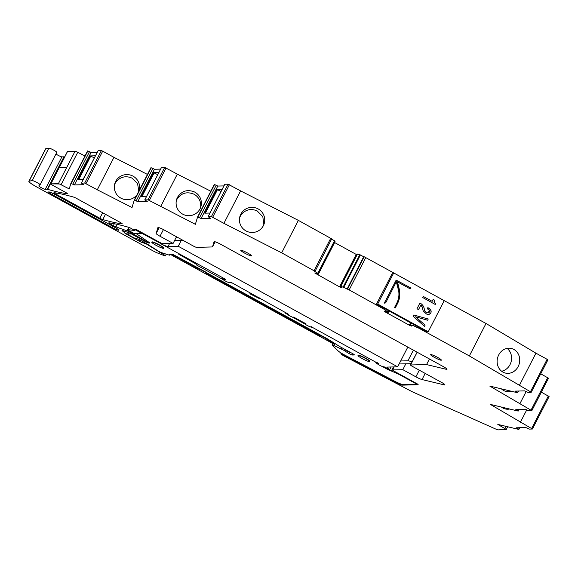 <?xml version="1.0" encoding="UTF-8"?>
<svg xmlns="http://www.w3.org/2000/svg" width="578" height="578" viewBox="0 0 578 578"><rect width="100%" height="100%" fill="white"/><g stroke="black" fill="none" stroke-linecap="round" stroke-linejoin="round"><path stroke-width="0.87" d="M399.282 383.402L398.993 383.965L340.767 353.823A6.026 0.744 -152.8 0 0 345.174 356.604L411.124 391.161A6.026 0.744 -152.8 0 0 413.675 392.404L495.064 428.753A6.026 0.744 -152.8 0 0 498.344 429.866L506.075 429.678A3.013 0.368 -152.8 0 0 506.176 429.635A3.013 0.368 -152.8 0 0 504.854 428.587L497.803 424.397L518.582 429.367L516.421 427.792L525.922 427.561L529.137 429.107L532.417 429.013L490.368 404.412L517.982 411.023L517.368 410.301L517.83 409.405M519.167 409.369L518.314 411.016M531.811 410.626L548.5 378.214L531.825 410.669L528.494 410.763L525.33 409.217L515.822 409.455L517.368 410.301M531.825 410.669L489.776 386.075L517.382 392.686L516.768 391.956L517.231 391.06M518.567 391.024L517.678 392.679M419.288 327.582L418.949 328.246L469.343 355.94L530.452 391.768L531.182 392.346L527.938 392.426L524.723 390.873L515.222 391.111L516.768 391.956M530.452 391.768L547.135 359.314L547.901 359.877L531.182 392.346M418.949 328.246L412.923 325.472L413.48 324.388M385.266 308.89L384.348 309.714L388.048 311.809L388.17 312.51L385.035 311.325L384.543 311.34L385.642 312.199L409.354 325.226L411.355 326.064L411.839 326.057L410.293 324.836L412.923 325.472M384.854 309.685L349.155 289.903L343.13 287.129L359.805 254.674L357.479 254.024L340.803 286.478L343.13 287.129M331.685 238.902L315.061 271.335L314.555 271.371L318.254 273.459L318.377 274.16L314.75 272.989L339.561 286.883L342.046 287.707L340.803 286.478M315.061 271.335L281.681 252.832L223.91 223.346L240.593 190.892L298.364 220.377L281.681 252.832M160.583 169.116L154.427 169.267L152.881 168.415L136.198 200.869L137.745 201.722L147.253 201.484L144.76 199.923L148.04 199.836L195.371 224.315L197.582 216.974L201.093 218.513L210.594 218.282L208.138 216.714L211.382 216.634L223.91 223.346M224.77 184.281L208.087 216.728L224.784 184.331M161.435 167.541L144.76 199.923M136.198 200.869L134.241 200.176L132.03 207.531L97.292 189.794L113.967 157.346L147.462 174.44M61.066 184.75A3.013 0.368 -152.8 0 0 58.378 183.696L75.061 151.241A3.013 0.368 -152.8 0 1 77.748 152.296L61.066 184.75L69.223 188.912L70.884 183.385L74.396 184.924L83.904 184.693L81.44 183.125L84.684 183.045L97.292 189.794M98.087 150.742L81.39 183.147L98.123 150.67L101.367 150.591L84.684 183.045M50.785 183.92L67.46 151.465A3.013 0.368 -152.8 0 1 67.561 151.429L59.223 167.649L66.723 167.468L58.378 183.696L50.886 183.876L59.223 167.649L66.723 167.468L75.061 151.241L67.561 151.429L50.886 183.876L58.898 183.977L50.886 183.876A3.013 0.368 -152.8 0 0 50.785 183.92A3.013 0.368 -152.8 0 0 52.706 185.314L65.422 192.301A3.013 0.368 -152.8 0 1 67.351 193.695A3.013 0.368 -152.8 0 1 67.149 193.731A210.963 25.931 -152.8 0 1 49.022 189.743A211.028 25.938 -152.8 0 1 48.978 189.729A210.963 25.931 -152.8 0 1 47.634 189.353A3.02 0.368 -152.8 0 0 47.252 189.281L45.229 189.331L61.911 156.876L63.934 156.826L47.252 189.281M56.817 152.317L40.142 184.772A4.523 0.556 -152.8 0 1 39.506 184.75A3.027 0.376 -152.8 0 0 39.116 184.743L38.914 185.993A3.62 0.448 -152.8 0 0 41.645 187.879A3.62 0.448 -152.8 0 0 45.229 189.331M40.142 184.772A4.523 0.556 -152.8 0 0 37.382 182.749A4.523 0.556 -152.8 0 0 32.736 180.661A4.523 0.556 -152.8 0 0 32.187 180.589L29.131 181.174A12.059 1.481 -152.8 0 0 28.9 181.311A12.059 1.481 -152.8 0 0 36.602 186.896L152.924 250.809A6.026 0.744 -152.8 0 0 157.274 252.904A57.258 7.037 -152.8 0 0 164.477 255.7A3.013 0.368 -152.8 0 0 165.359 255.866A3.013 0.368 -152.8 0 0 163.437 254.465L146.335 243.945L142.73 242.659L143.178 241.785M140.021 240.051L139.399 241.264A3.013 0.368 -152.8 0 0 142.73 242.659M139.399 241.264L126.51 234.177L127.485 232.269M125.296 231.489L124.595 232.862A3.013 0.368 -152.8 0 0 126.51 234.177M124.595 232.862A12.355 1.517 -152.8 0 0 122.522 230.998A3.013 0.368 -152.8 0 1 122.001 230.47A3.013 0.368 -152.8 0 1 122.825 230.608L128.945 232.79A3.013 0.368 -152.8 0 1 131.553 234.003L146.335 242.124L148.777 242.933L129.942 232.168A3.013 0.368 -152.8 0 0 127.326 230.947L115.94 226.887A3.013 0.368 -152.8 0 1 113.331 225.673L110.745 224.25A3.013 0.368 -152.8 0 1 108.823 222.855A3.013 0.368 -152.8 0 1 109.032 222.826A210.963 25.931 -152.8 0 1 128.504 227.255A3.013 0.368 -152.8 0 1 131.452 228.577L134.674 230.55L127.919 229.611A3.013 0.368 -152.8 0 0 127.709 229.639A3.013 0.368 -152.8 0 0 129.631 231.034L134.457 233.685L141.986 233.505L142.333 232.826M159.123 227.696L156.154 233.476A6.026 0.744 -152.8 0 0 160.012 236.25L173.082 243.432L162.88 243.685A3.013 0.368 -152.8 0 1 159.55 242.283L135.837 229.256L134.327 229.293L141.986 233.505M156.154 233.476L157.924 227.58A6.026 0.744 -152.8 0 1 157.931 227.566L157.924 227.58M417.099 352.19L410.51 365.007A3.013 0.368 -152.8 0 1 410.611 364.971L426.564 364.574L446.274 369.299A6.026 0.744 -152.8 0 0 447.004 369.291A6.026 0.744 -152.8 0 0 443.145 366.503L220.941 244.415A6.026 0.744 -152.8 0 0 214.07 241.691A6.026 0.744 -152.8 0 0 214.07 241.712L212.494 246.951L196.534 247.348A3.013 0.368 -152.8 0 1 193.204 245.953L162.859 229.278A6.026 0.744 -152.8 0 0 157.931 227.566M410.51 365.007A3.013 0.368 -152.8 0 0 412.432 366.401L442.777 383.077A6.026 0.744 -152.8 0 1 444.894 384.854A6.026 0.744 -152.8 0 1 444.171 384.861L422.027 379.558A6.026 0.744 -152.8 0 1 415.878 376.834L402.815 369.66L405.821 363.808L411.196 363.67M394.16 366.914L392.614 369.906L402.815 369.66M392.614 369.906A3.013 0.368 -152.8 0 0 392.513 369.949A3.013 0.368 -152.8 0 0 394.442 371.343L418.154 384.377L416.875 384.406L417.164 383.828M398.993 383.965A3.013 0.368 -152.8 0 0 401.912 385.143L417.511 384.76L416.875 384.406M498.344 429.866L505.562 429.396L498.344 429.866M76.571 198.427A3.013 0.368 -152.8 0 0 73.623 197.098A210.963 25.931 -152.8 0 0 54.144 192.669A3.013 0.368 -152.8 0 0 53.935 192.705A3.013 0.368 -152.8 0 0 55.864 194.1L99.821 218.253A3.013 0.368 -152.8 0 0 102.776 219.575A210.963 25.931 -152.8 0 0 122.03 223.881A3.013 0.368 -152.8 0 0 122.233 223.852A3.013 0.368 -152.8 0 0 120.311 222.458L76.571 198.427M441.166 360.231A6.026 0.744 -152.8 0 0 441.368 360.152A6.026 0.744 -152.8 0 0 436.939 357.045A6.026 0.744 -152.8 0 0 430.856 354.567A6.026 0.744 -152.8 0 0 430.646 354.639A6.026 0.744 -152.8 0 0 435.082 357.746A6.026 0.744 -152.8 0 0 441.166 360.231M251.286 255.902A6.026 0.744 -152.8 0 0 251.488 255.823A6.026 0.744 -152.8 0 0 247.059 252.716A6.026 0.744 -152.8 0 0 240.975 250.238A6.026 0.744 -152.8 0 0 240.766 250.317A6.026 0.744 -152.8 0 0 245.202 253.417A6.026 0.744 -152.8 0 0 251.286 255.902M52.258 194.634A5.729 0.701 -152.8 0 1 48.603 191.975A5.729 0.701 -152.8 0 1 55.127 194.562L115.087 227.508A5.729 0.701 -152.8 0 1 118.75 230.16A5.729 0.701 -152.8 0 1 112.226 227.573L52.258 194.634L52.887 193.413M532.41 428.97L549.1 396.559L541.34 392.159M520.381 422.265L526.695 409.968M501.401 407.057A12.658 11.22 103.5 0 0 502.506 407.815A12.658 11.22 103.5 0 0 505.302 408.949A12.658 11.22 103.5 0 0 509.63 409.029M526.103 391.631L519.781 403.921M511.385 391.248A12.658 11.22 -76.5 0 1 506.068 391.414A12.658 11.22 -76.5 0 1 503.272 390.28A12.658 11.22 -76.5 0 1 501.401 388.857M547.901 359.877L531.211 392.289M547.135 359.314L535.936 353.165L519.254 385.62M434.107 295.12L486.019 323.485L535.936 353.165M486.019 323.485L469.343 355.94M497.145 362.37A12.658 11.22 -76.5 0 1 498.684 354.979A12.658 11.22 -76.5 0 1 511.371 348.462A12.658 11.22 -76.5 0 1 514.167 349.596A12.658 11.22 -76.5 0 1 518.163 366.56A12.658 11.22 -76.5 0 1 513.163 371.892A12.658 11.22 -76.5 0 1 505.475 373.077A12.658 11.22 -76.5 0 1 502.679 371.943A12.658 11.22 -76.5 0 1 497.145 362.37M258.128 230.99A12.658 12.557 16.7 0 0 257.824 208.752A12.658 12.557 16.7 0 0 239.538 221.504A0.903 0.896 16.7 0 1 239.545 221.555A12.658 12.557 16.7 0 0 258.084 231.012A0.903 0.896 16.7 0 1 258.128 230.99M211.382 216.634L228.064 184.18L240.593 190.892M201.093 218.513L217.769 186.058L223.932 185.906M222.154 189.367L216.967 189.497L217.465 189.685L205.4 213.152M216.967 189.497L204.793 213.166L209.987 213.044M217.769 186.058L216.223 185.213L199.547 217.668M154.427 169.267L137.745 201.722M158.806 172.576L153.618 172.699L154.116 172.894L142.058 196.361M153.618 172.699L141.451 196.376L146.639 196.245M152.881 168.415L150.916 167.728L134.241 200.176M136.95 194.902A12.658 12.557 -163.3 0 1 115.694 181.391A12.658 12.557 -163.3 0 1 139.117 190.682M86.021 183.602L102.696 151.147L113.967 157.346M102.696 151.147L101.367 150.591M70.884 183.385L87.567 150.93L89.525 151.624L91.078 152.476L74.396 184.924M64.62 156.985A210.963 25.931 -152.8 0 1 64.31 156.898A3.02 0.368 -152.8 0 0 63.934 156.826M55.965 153.972A3.62 0.448 -152.8 0 0 59.144 155.836A3.62 0.448 -152.8 0 0 61.911 156.876M56.182 152.296C59.209 153.163 52.02 148.828 49.412 148.206A4.523 0.556 -152.8 0 0 48.863 148.134L45.814 148.719A12.059 1.481 -152.8 0 0 45.583 148.857L28.9 181.311M159.759 252.449L159.99 251.986M173.082 243.432L176.5 236.77M426.564 364.574L429.447 358.974M339.929 353.014L340.218 352.457M263.828 224.64L262.817 216.671L257.174 210.912C251.105 208.333 245.867 209.467 241.459 214.315L239.682 217.379M221.063 191.484L217.465 189.685M157.715 174.693L154.116 172.894M138.814 191.267L137.571 183.631L132.059 178.14C125.99 175.553 120.751 176.68 116.344 181.535A12.658 12.557 16.7 0 0 114.567 184.599M502.21 389.558A12.658 11.22 103.5 0 0 502.39 389.521A12.658 11.22 103.5 0 0 503.25 389.305M501.625 371.22A12.658 11.22 103.5 0 0 501.805 371.184A12.658 11.22 103.5 0 0 510.027 364.61A12.658 11.22 103.5 0 0 510.945 362.377A12.658 11.22 103.5 0 0 507.094 348.375M171.753 254.392L171.464 254.956L172.23 255.49L331.584 342.87A3.063 0.376 -152.8 0 0 334.705 344.416L332.726 342.631L328.542 340.334L328.716 340.001M318.406 334.337L318.232 334.669A3.013 0.368 -152.8 0 0 321.563 336.071L326.722 338.903A3.013 0.368 -152.8 0 0 326.621 338.939A3.013 0.368 -152.8 0 0 328.542 340.334M318.232 334.669L207.394 273.77L207.567 273.437M197.257 267.773L197.084 268.105A3.013 0.368 -152.8 0 0 200.414 269.5L205.573 272.332A3.013 0.368 -152.8 0 0 205.465 272.375A3.013 0.368 -152.8 0 0 207.394 273.77M197.084 268.105L174.115 255.483L171.464 254.956M335.117 343.621L334.705 344.416M176.203 204.764A12.658 12.557 16.7 0 0 200.862 206.772A12.658 12.557 16.7 0 0 194.483 191.961C187.294 189.129 181.622 190.935 177.468 197.38A12.658 12.557 16.7 0 0 176.203 204.764M200.487 207.842A12.658 12.557 16.7 0 0 193.832 194.129C186.643 191.296 180.972 193.103 176.817 199.547A12.658 12.557 16.7 0 0 176.341 200.588M94.994 156.681L83.066 179.462M95.457 155.778L90.269 155.908L78.102 179.585L83.29 179.455M94.192 157.816L90.269 155.908M222.877 277.816L222.306 278.921A3.916 0.484 -152.8 0 1 224.813 279.701L225.854 279.658L224.698 278.82L161.638 244.169A9.038 1.113 -152.8 0 0 168.039 246.517L178.234 246.264L397.657 366.828L387.462 367.073A9.038 1.113 -152.8 0 0 387.152 367.189A9.038 1.113 -152.8 0 0 389.789 369.523L383.756 366.647A3.916 0.484 -152.8 0 1 383.886 366.893A3.916 0.484 -152.8 0 1 382.015 366.394A3.916 0.484 -152.8 0 1 378.496 364.595A3.916 0.484 -152.8 0 1 376.914 363.309A3.916 0.484 -152.8 0 1 378.785 363.808L378.879 363.634M222.306 278.921A3.916 0.484 -152.8 0 0 226.764 281.724A3.916 0.484 -152.8 0 0 229.141 282.555L232.435 283.068L288.487 314.244A3.916 0.484 -152.8 0 0 286.955 313.883A3.916 0.484 -152.8 0 0 288.704 315.263A3.916 0.484 -152.8 0 0 292.389 317.105A3.916 0.484 -152.8 0 0 293.92 317.466A3.916 0.484 -152.8 0 0 293.638 317.076L306.015 323.875A3.916 0.484 -152.8 0 0 304.483 323.514A3.916 0.484 -152.8 0 0 306.232 324.894A3.916 0.484 -152.8 0 0 309.916 326.736A3.916 0.484 -152.8 0 0 311.448 327.097A3.916 0.484 -152.8 0 0 311.174 326.707L378.785 363.808M224.813 279.701L225.138 279.066M391.089 366.987L389.789 369.523M162.006 243.446L161.638 244.169M369.58 361.669A6.633 0.816 -152.8 0 0 369.804 361.582A6.633 0.816 -152.8 0 0 364.928 358.165A6.633 0.816 -152.8 0 0 358.237 355.434A6.633 0.816 -152.8 0 0 358.013 355.521A6.633 0.816 -152.8 0 0 362.883 358.938A6.633 0.816 -152.8 0 0 369.58 361.669M163.364 248.367A6.633 0.816 -152.8 0 0 163.588 248.28A6.633 0.816 -152.8 0 0 158.719 244.862A6.633 0.816 -152.8 0 0 152.021 242.131A6.633 0.816 -152.8 0 0 151.797 242.218A6.633 0.816 -152.8 0 0 156.674 245.636A6.633 0.816 -152.8 0 0 163.364 248.367M397.657 366.828L407.801 347.082M178.234 246.264L181.239 240.412L183.045 240.369M212.494 246.951L215.146 241.785M146.429 240.629L146.191 241.098M77.748 152.296L84.966 155.981M97.234 152.325L91.078 152.476M161.421 167.483L164.716 167.382L177.323 174.137L160.641 206.592M210.811 191.231L177.323 174.137M197.582 216.974L214.257 184.519L216.223 185.213M228.064 184.18L224.82 184.259M331.736 238.88L298.364 220.377M318.254 273.459L334.929 241.004L331.613 239.126M318.377 274.16L335.052 241.705L334.929 241.004M315.848 273.849L316.108 273.343M339.561 286.883L356.236 254.428L356.843 254.681M334.619 242.55L356.236 254.428M340.5 286.486L357.479 254.024M347.038 289.21L363.714 256.762L359.805 254.674M363.714 256.762L364.169 256.748L347.486 289.202M401.537 277.223L364.169 256.748M388.17 312.51L388.98 310.928M385.642 312.199L385.902 311.687M409.354 325.226L410.597 322.806M410.293 324.836L411.175 323.124M410.597 324.829L411.406 323.254M416.825 327.56L417.359 326.527M548.5 378.214L540.741 373.814M344.423 349.112L343.816 350.29L333.911 345.528A3.013 0.368 -152.8 0 0 332.09 344.979A3.013 0.368 -152.8 0 0 332.227 345.211L338.166 350.925A9.038 1.113 -152.8 0 0 344.777 355.094L394.268 381.025A9.038 1.113 -152.8 0 0 403.025 384.558L416.904 384.211L400.67 375.288A6.633 0.816 -152.8 0 0 396.631 373.294L391.342 371.004A9.645 1.185 -152.8 0 0 388.532 369.92L382.405 366.553M377.167 363.678L375.722 362.746L377.355 362.695M312.893 327.285L309.967 326.758M304.736 323.882L292.439 317.127M287.208 314.251L285.503 313.182L287.136 313.124M262.629 299.657A6.026 0.744 -152.8 0 0 259.703 298.703L250.7 294.195L249.934 293.631L251.567 293.581M227.811 282.172L229.141 282.736L231.634 282.678M222.559 279.29L196.621 265.042L195.769 263.879L178.739 254.219A6.026 0.744 -152.8 0 0 178.942 254.139A6.026 0.744 -152.8 0 0 178.096 253.215M136.581 233.635L142.593 233.671L161.724 244.003M136.487 233.815L149.507 242.673L149.89 243.107L148.503 242.962M131.668 234.068A3.013 0.368 -152.8 0 0 131.127 233.953L127.81 234.032A3.013 0.368 -152.8 0 0 127.709 234.068A3.013 0.368 -152.8 0 0 129.631 235.47L132.73 237.168A3.013 0.368 -152.8 0 0 136.061 238.562L138.294 239.104L146.22 243.454A3.013 0.368 -152.8 0 1 147.202 244.032L157.917 250.845A3.013 0.368 -152.8 0 0 161.703 252.702L168.689 254.949A6.12 0.751 -152.8 0 0 169.968 255.1A6.12 0.751 -152.8 0 0 169.607 254.558L172.67 254.371L173.812 254.891L206.772 272.621M354.365 354.82L354.285 354.964A3.013 0.368 -152.8 0 0 354.393 354.921A3.013 0.368 -152.8 0 0 352.464 353.526L339.806 346.576A3.013 0.368 -152.8 0 1 338.787 345.976L334.438 343.188A3.013 0.368 -152.8 0 0 333.419 342.581L327.264 338.773L206.693 272.787M354.285 354.964L352.399 355.008A3.013 0.368 -152.8 0 1 349.069 353.613L343.816 350.29M163.588 248.28L163.726 248.013A6.633 0.816 -152.8 0 0 158.849 244.595A6.633 0.816 -152.8 0 0 152.159 241.864A6.633 0.816 -152.8 0 0 151.935 241.951L151.797 242.218M369.804 361.582L369.942 361.315A6.633 0.816 -152.8 0 0 365.065 357.905A6.633 0.816 -152.8 0 0 358.374 355.174A6.633 0.816 -152.8 0 0 358.15 355.253L358.013 355.521M258.951 298.725L259.385 297.88M388.965 369.075L388.532 369.92M393.43 366.929L391.342 371.004M396.934 372.716L396.631 373.294M416.904 384.211L417.114 383.806M400.662 360.975L407.938 360.795A12.059 1.481 27.2 0 1 412.063 361.98M399.123 363.967L405.821 363.808M176.088 237.58L177.887 237.536M174.549 240.578L181.239 240.412M427.019 331.83L376.502 304.071L392.491 272.946L393.705 272.917L444.222 300.676L428.226 331.801L427.019 331.83M376.502 304.071L377.709 304.042L428.226 331.801M377.709 304.042L393.705 272.917M427.626 320.226L428.247 319.013L413.776 315.01L413.147 316.231L424.469 326.36L425.105 325.132L415.553 316.787L427.626 320.226L428.247 319.013L413.776 315.01L413.147 316.231L424.469 326.36L425.105 325.132L415.553 316.787L427.626 320.226M424.353 309.75A7.817 7.565 88.6 0 0 420.343 303.269L419.924 303.038L416.984 308.76L418.53 309.613L420.849 305.09L422.251 307.171A4.089 3.959 88.6 0 0 420.849 305.09L418.53 309.613L416.984 308.76L419.924 303.038L420.343 303.269C422.778 304.707 424.115 306.867 424.353 309.75C424.873 311.723 426.152 312.77 428.182 312.893A1.604 1.553 88.6 0 0 429.288 310.364L428.963 309.945A7.001 6.777 88.6 0 0 427.431 308.796L429.288 310.364L428.182 312.893C426.152 312.77 424.881 311.723 424.353 309.75M427.286 308.717L427.85 307.626L427.286 308.717M428.06 307.742L428.06 307.742A9.053 8.764 88.6 0 1 430.415 309.62L428.06 307.742M428.233 314.41L426.42 313.977L423.183 310.928A46.312 44.838 88.6 0 0 422.251 307.171L423.183 310.928L426.42 313.977A5.542 5.361 88.6 0 0 428.233 314.41A2.861 2.767 88.6 0 0 430.415 309.62C431.723 312.214 431 313.803 428.233 314.41L428.45 314.41M433.146 299.397L432.156 301.333L423.306 296.463L422.742 297.562L435.263 304.462L435.682 303.645A3.497 3.389 88.6 0 1 434.186 301.991L435.682 303.645L435.263 304.462L422.742 297.562L423.306 296.463L432.156 301.333L433.146 299.397L434.425 300.098L433.146 299.397M434.425 300.098A2.283 2.211 88.6 0 0 434.186 301.991L434.425 300.098M385.786 302.662L384.738 303.305L384.666 302.048L384.738 303.305L385.786 302.662L396.32 281.732L385.786 302.662M384.883 302.048L396.154 280.12L410.301 287.663L410.922 288.747L409.708 288.819L410.922 288.747L410.301 287.663L396.154 280.12L384.883 302.048M409.701 288.595L397.209 281.732L409.701 288.595M399.55 291.052A46.934 45.438 88.6 0 0 397.209 281.732L399.55 291.052C400.164 295.488 399.47 299.686 397.469 303.652A20.375 19.724 88.6 0 0 399.55 291.052M395.28 307.915L397.469 303.652L395.28 307.915L394.55 307.51L395.28 307.915M396.739 303.255L394.55 307.51L396.739 303.255A19.515 18.893 88.6 0 0 398.726 291.182A46.081 44.607 88.6 0 0 396.32 281.732L398.726 291.182C399.319 295.43 398.654 299.447 396.739 303.255L396.739 303.255M505.996 426.354L504.854 428.587M518.43 427.742L517.967 428.645M548.327 396.002L531.652 428.457M229.394 184.736L212.718 217.191M89.525 151.624L72.85 184.079M71.181 183.378L87.863 150.923M64.31 156.898L47.634 189.353M39.55 184.758L38.914 185.993M48.863 148.134L32.187 180.589M163.964 253.431L163.437 254.465M143.763 242.103L143.489 242.637M122.738 230.579L122.522 230.998M410.611 364.971L417.164 352.226M444.475 384.269L444.171 384.861M425.184 373.41L422.027 379.558M402.266 384.449L401.912 385.143M112.226 227.573L112.883 226.294M240.809 214.171L240.159 216.338M173.003 254.493L172.779 254.927M169.578 243.519L168.039 246.517M90.768 156.096L78.709 179.57M56.413 193.023L55.864 194.1M102.646 212.755L99.821 218.253M105.478 214.308L102.776 219.575M419.303 370.18L415.878 376.834M446.584 368.706L446.274 369.299M163.437 229.596L160.012 236.25M129.038 227.436L127.919 229.611M111.301 223.18L110.745 224.25M114.321 223.737L113.331 225.673M117.24 224.358L115.94 226.887M127.868 229.892L127.326 230.947M130.325 231.417L129.942 232.168M148.575 242.052L148.329 242.522M45.814 148.719L29.131 181.174M151.212 167.721L134.537 200.169M144.796 199.916L161.472 167.468M148.04 199.836L164.716 167.382M149.37 200.4L166.052 167.945M197.878 216.967L214.561 184.512M330.775 238.187L314.1 270.641M317.871 273.184L334.546 240.737M343.722 287.396L360.405 254.941M365.831 257.448L349.155 289.903M384.233 308.32L383.893 308.984M387.665 311.535L388.192 310.502M388.048 311.809L388.604 310.726M413.516 325.739L414.05 324.706M417.706 326.714L417.28 327.553M547.734 377.658L531.052 410.113M341.244 348.874L341.851 347.696M345.109 349.488L344.481 350.709M346.114 350.037L345.384 351.446M347.812 350.969L347.031 352.493M349.849 352.089L349.069 353.613M353.006 353.837L352.399 355.008M128.526 232.638L127.81 234.032M149.37 242.587L149.095 243.128M142.593 233.671L142.874 233.122M143.929 234.227L144.139 233.815M196.152 263.127L195.769 263.879M196.946 263.568L196.527 264.392M197.286 263.756L196.621 265.042M251.011 293.595L250.7 294.195M259.97 298.197L259.703 298.703M286.58 313.139L286.276 313.738M311.629 326.751L311.325 327.329M376.798 362.709L376.495 363.309M400.879 374.884L400.67 375.288M341.215 347.349L340.594 348.556M333.911 345.528L334.518 344.344M413.407 350.16L407.938 360.795M507.657 426.752L506.176 429.635M549.1 396.559L532.417 429.013M166.233 254.161L165.359 255.866M287.295 313.211L286.955 313.883M304.823 322.842L304.483 323.514M377.232 362.695L376.914 363.309M394.073 366.914L392.513 369.949M128.872 227.371L127.709 229.639M149.059 242.377L148.777 242.933M519.766 427.713L518.928 429.338M170.315 254.428L169.968 255.1M128.453 232.616L127.709 234.068M179.129 253.778L178.942 254.139M196.975 263.582L196.534 264.435M332.09 344.979L332.82 343.556"/></g></svg>
